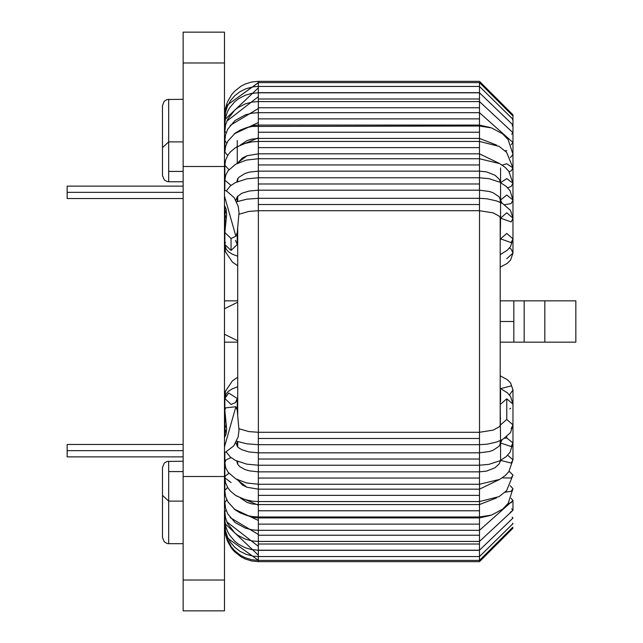 <?xml version="1.0" encoding="UTF-8"?>
<svg xmlns="http://www.w3.org/2000/svg" width="643" height="643" viewBox="0 0 643 643"><rect width="100%" height="100%" fill="white"/><g stroke="black" fill="none" stroke-linecap="round" stroke-linejoin="round"><path stroke-width="0.96" d="M258.373 517.912L258.373 516.98L258.373 517.912M258.373 504.578L258.373 501.564L258.373 504.578M258.373 489.162L258.373 484.251L258.373 489.162M258.373 471.849L258.373 465.219L258.373 471.849M258.373 452.817L258.373 444.683L258.373 452.817M258.373 432.281L258.373 210.719L258.373 432.281M258.373 198.317L258.373 190.183L258.373 198.317M258.373 177.781L258.373 171.151L258.373 177.781M258.373 158.749L258.373 153.838L258.373 158.749M258.373 141.436L258.373 138.422L258.373 141.436M258.373 126.02L258.373 125.088L258.373 126.02M237.709 178.682L237.709 181.527M237.709 196.043L237.709 201.38M237.709 227.558L237.709 415.442M237.709 441.62L237.709 446.957M237.709 461.473L237.709 464.318M479.525 517.912L479.525 516.98L479.525 517.912M479.525 504.578L479.525 501.564L479.525 504.578M479.525 489.162L479.525 484.251L479.525 489.162M479.525 471.849L479.525 465.219L479.525 471.849M479.525 452.817L479.525 444.683L479.525 452.817M479.525 432.281L479.525 210.719L479.525 432.281M479.525 198.317L479.525 190.183L479.525 198.317M479.525 177.781L479.525 171.151L479.525 177.781M479.525 158.749L479.525 153.838L479.525 158.749M479.525 141.436L479.525 138.422L479.525 141.436M479.525 126.02L479.525 125.088L479.525 126.02M500.19 461.931L500.19 460.613M500.19 444.578L500.19 440.672M500.19 425.746L500.19 217.254M500.19 202.328L500.19 198.422M500.19 182.387L500.19 181.069M183.142 444.474L67.161 444.474L67.161 456.876L183.142 456.876M67.161 450.671L183.142 450.671L67.161 450.671M235.885 406.722L225.468 407.895L224.857 410.451L225.468 407.895L235.885 406.722L224.479 446.925L235.885 406.722L237.259 410.451L235.885 406.722M500.744 388.589L511.153 385.929M512.969 389.915L509.473 395.003L512.969 389.915M224.857 395.775L225.508 391.129L232.461 380.817L237.709 377.28M511.153 491.284L505.101 492.216L511.153 491.284L512.969 488.704L510.212 485.674L512.969 488.704L508.139 503.373L502.601 509.192L491.574 515.083L479.485 516.98L258.341 516.98L258.341 510.775L258.341 516.98L252.369 516.57L246.486 515.324L240.112 512.865L235.234 509.899L227.855 501.87L225.605 496.549L224.857 491.075L224.857 452.736L224.857 462.799L225.878 459.962L224.857 462.799L225.733 467.839L228.144 472.324L235.716 478.826L246.502 482.933L258.341 484.251L479.485 484.251L499.667 479.397L505.173 475.611L508.782 471.769L512.969 459.793L507.649 455.236L512.969 459.793L512.969 442.979L506.772 437.963L512.969 442.979L512.969 404.174L506.772 398.805L500.567 404.174L506.772 398.805L506.772 419.469L500.567 424.838L506.772 419.469L512.969 424.838L506.772 419.469L506.772 398.805L512.969 404.174L512.969 389.923L510.646 383.043L507.206 379.587L500.19 375.825M510.671 408.345L509.706 408.9M224.865 528.184L225.556 534.928L227.501 541.189L231.697 548.447L234.47 551.654L241.117 556.886L245.128 558.944L251.485 560.953L258.341 561.66L258.341 560.383L258.341 561.66L479.485 561.66L479.485 560.383L479.485 561.66L512.969 528.176M225.042 527.807L226.392 537.283L258.341 560.278L258.341 556.549L258.341 560.278L226.392 537.283L224.881 527.549M512.776 527.204L479.485 560.383L479.485 556.549L479.485 560.383L258.341 560.383L251.582 559.699L245.152 557.714L240.538 555.343L234.43 550.496L231.367 546.96L226.392 537.283L224.857 527.429M258.341 544.01L479.485 544.01L258.341 544.01L258.341 550.207L258.341 546.317L226.794 521.851L258.341 546.317L258.341 535.233L258.341 541.43L252.225 540.94L245.481 539.18L238.031 535.41L234.84 532.975L227.55 523.539L225.54 517.872L224.857 511.932L226.071 509.955L224.857 511.932L224.857 524.471L225.211 523.756L225.516 530.796L227.453 536.857L230.58 542.419L234.615 547.113L239.718 551.139L246.02 554.298L253.446 556.203L258.341 556.549L258.341 550.207L258.341 555.158L225.187 523.78L258.341 555.158L258.341 556.549L479.485 556.549L479.485 550.207L258.341 550.344L479.485 550.344L479.485 556.549L512.969 523.659L512.543 523.193L512.969 523.659M224.857 519.287L225.572 518.001L224.857 519.287L225.524 525.427L227.485 531.311L229.519 535.032L234.703 541.205L238.947 544.508L245.361 547.796L251.646 549.588L258.341 550.207L479.485 550.207L479.485 541.43L479.485 550.207L512.969 518.065L512.158 517.117L512.969 518.065M230.178 517.591L258.341 534.47L258.341 530.314L258.341 534.47L230.178 517.591M258.341 535.233L258.341 534.47L258.341 535.233L479.485 535.233L479.485 529.567L479.485 535.233L258.341 535.233M258.341 541.43L479.485 541.43L479.485 535.233L479.485 541.43L512.969 510.309L511.659 508.758L512.969 510.309L510.188 512.415L511.153 512.093M224.857 502.496L226.746 499.724L224.857 502.496L225.564 508.211L227.735 513.829L235.016 522.502L245.618 528.249L252.297 529.864L258.341 530.314L258.341 517.912L258.341 520.46L234.132 509.055L258.341 520.46L258.341 530.314L479.485 530.314L479.485 517.912L479.485 524.117L258.341 524.117L479.485 524.117L479.485 530.314L512.969 500.487L511.024 498.237L512.969 500.487L511.153 502.681L508.034 503.525L511.153 502.681M500.278 461.666L500.19 461.248L500.278 461.666M224.962 490.296L227.646 487.442L224.962 490.296M236.471 495.922L258.341 505.157L258.341 504.578L258.341 505.157L236.471 495.922M258.341 510.775L258.341 505.157L258.341 510.775L479.485 510.775L479.485 504.578L479.485 510.775L258.341 510.775M479.485 516.305L479.485 510.775L479.485 516.305M231.062 482.58L224.857 477.789L225.299 476.021L228.924 473.304L225.299 476.021L224.857 477.789L225.653 483.03L228.016 488.021L230.411 491.067L235.306 495.182L243.649 499.217L252.217 501.178L258.341 501.564L258.341 489.178L247 487.257L258.341 489.178L258.341 501.564L479.485 501.564L499.048 496.629L506.596 490.705L512.969 475.089L509.152 471.263L512.969 475.089L511.153 478.022L502.183 477.886L511.153 478.022M236.696 479.365L247 487.257L236.696 479.365M258.341 495.367L479.485 495.367L479.485 489.162L479.485 495.367L258.341 495.367M479.485 501.034L479.485 495.367L479.485 501.034M500.567 444.377L500.535 443.461M225.878 459.962L231.022 457.631L225.878 459.962M236.929 461.135L237.259 462.807L236.929 461.135M236.753 461.055L237.685 464.278L236.753 461.055M258.341 483.496L258.341 471.849L258.341 483.496M237.693 464.286L237.259 461.28M258.341 478.046L479.485 478.046L479.485 471.849L479.485 478.046L258.341 478.046M479.485 483.841L479.485 478.046L479.485 483.841M500.624 460.388L511.153 463.056L500.624 460.388M512.969 459.793L511.153 463.056M235.86 442.778L237.259 446.242L235.86 442.778M258.341 465.034L258.341 452.817L258.341 465.034M258.341 459.022L479.485 459.022L479.485 452.817L479.485 459.022L258.341 459.022M479.485 464.913L479.485 459.022L479.485 464.913M500.567 459.793L500.567 442.979L511.153 446.531L500.567 442.979L501.95 439.828L500.567 442.979L500.19 403.265M506.772 437.963L504.602 438.285L506.772 437.963L506.772 436.685L506.772 437.963M226.272 452.021L230.339 457.06L235.274 460.34L246.824 464.158L258.341 465.219L479.485 465.219L488.985 464.342L499.804 460.814L506.242 456.57L510.068 452.246L512.969 442.979L511.153 446.531M500.567 418.689L500.19 417.09M224.857 412.927L224.857 428.351L226.392 424.557L224.857 428.351L224.857 437.039M224.857 428.407L226.215 433.438M236.64 441.235L246.864 443.823L258.341 444.683L258.341 432.281L258.341 444.683L479.485 444.683L486.992 444.209L496.484 442.103L502.641 439.458L510.486 432.659L512.969 424.838L511.153 428.64M258.341 438.478L479.485 438.478L479.485 432.281L479.485 438.478L258.341 438.478M479.485 444.466L479.485 438.478L479.485 444.466M237.709 399.777L237.259 400.067L237.709 399.777M235.491 402.647L231.062 404.431L224.857 398.491L228.659 393.01L237.259 398.491L235.491 402.647L236.528 400.653M224.479 452.913L233.771 445.896L238.135 436.943L239.003 430.464L237.259 410.451L237.259 398.491L228.659 393.01L224.857 398.491L224.857 410.451L226.633 428.929L226.055 434.138L224.479 437.626M500.567 183.207L500.567 200.021L501.95 203.172L500.567 200.021L506.772 194.998L500.567 200.021L500.567 218.162L511.153 221.956L500.567 218.162L500.19 240.82L500.567 238.826L506.772 233.457L512.969 238.834L511.153 242.628L500.567 238.826L511.153 242.628L512.969 238.826L512.969 253.077L511.153 249.09L509.473 247.997L511.153 249.09L512.969 253.077L506.772 258.727M225.018 246.132L224.857 247.225L225.018 246.132M225.042 115.193L226.392 105.717L258.341 82.617L258.341 86.451L258.341 82.722L226.392 105.717L224.881 115.451L226.392 105.717L258.341 82.722L258.341 81.34L251.485 82.047L245.128 84.056L241.117 86.114L234.47 91.346L231.697 94.553L227.501 101.811L225.556 108.072L224.865 114.816M258.341 81.34L479.485 81.34L512.969 114.824L512.969 142.513L511.153 144.707L512.969 142.513L512.969 154.296L511.153 156.868L512.969 154.296L512.969 156.161M224.857 116.423L224.857 131.068L226.071 133.045L224.857 131.068L225.54 125.128L227.55 119.461L234.84 110.025L238.031 107.59L245.481 103.82L252.225 102.06L258.341 101.57L258.341 112.686L258.341 108.53L230.178 125.409L258.341 108.53L258.341 96.683L226.794 121.149L258.341 96.683L258.341 87.842L225.187 119.22L224.857 118.529L225.211 119.244L258.341 87.842L258.341 86.451L479.485 86.451L479.485 82.617L479.485 92.656L479.485 86.451L512.969 119.341L512.543 119.807L512.969 119.341L512.35 118.778M512.776 115.796L479.485 82.617L258.341 82.617M224.857 118.529L225.516 112.203L227.453 106.143L230.58 100.581L234.615 95.887L239.718 91.861L246.02 88.702L253.446 86.797L258.341 86.451L258.341 92.656L479.485 92.656L258.341 92.656M479.485 92.656L479.485 98.99L479.485 92.793L512.969 124.935L512.158 125.883L512.969 124.935L512.969 164.254M225.572 124.999L224.857 123.713L225.572 124.999M224.857 123.713L225.524 117.573L227.485 111.689L229.519 107.968L234.703 101.795L238.947 98.492L245.361 95.204L251.646 93.412L258.341 92.793L258.341 98.99L479.485 98.99L258.341 98.99M258.341 101.57L479.485 101.57L479.485 98.99L479.485 107.767L479.485 101.57L512.969 132.691L511.659 134.242L512.969 132.691L512.969 170.451M511.547 123.713L512.969 124.935M258.341 107.767L479.485 107.767L258.341 107.767M479.485 113.433L479.485 107.767L479.485 113.433M226.746 143.276L224.857 140.504L226.746 143.276M234.132 133.945L258.341 122.54L258.341 112.686L258.341 122.54L234.132 133.945M247.089 127.507L252.908 125.618L258.341 125.088L258.341 122.54L258.341 125.088L479.485 125.088L479.485 112.686L479.485 118.883L258.341 118.883L479.485 118.883L479.485 125.088L490.103 127.475M500.278 181.334L500.19 181.752L500.278 181.334M227.646 155.558L224.857 151.925L227.646 155.558M236.471 147.078L258.341 137.843L258.341 126.02L258.341 137.843L236.471 147.078M240.297 145.085L247.065 140.592L251.59 139.161L258.341 138.422L258.341 137.843L258.341 138.422L479.485 138.422L479.485 126.695L479.485 132.225L258.341 132.225L479.485 132.225L479.485 138.422L496.637 145.125M510.212 157.326L511.153 156.868L510.212 157.326M506.772 150.647L505.101 150.783L506.772 150.647M228.924 169.696L224.857 165.211L228.924 169.696M236.696 163.635L247 155.743L258.341 153.822L258.341 141.436L258.341 153.822L247 155.743L236.696 163.635M237.669 163.137L242.274 158.074L247 155.743L258.341 153.822L479.485 153.838L479.485 141.966L479.485 147.633L258.341 147.633L479.485 147.633L479.485 153.838L499.442 163.475M509.152 171.737L511.153 170.845L512.969 167.911L511.153 170.845L509.152 171.737M506.772 163.756L502.183 165.114L506.772 163.756L512.969 167.911L512.969 183.207L511.153 186.462L512.969 183.207L512.969 200.021L511.153 203.566L512.969 200.021L512.969 218.162L511.153 221.956L512.969 218.162L512.969 238.826L510.526 246.59L507.351 250.183L500.19 254.66L507.351 250.183L510.526 246.59L512.969 238.826M231.022 185.369L224.857 180.201L231.022 185.369M237.259 181.72L237.685 178.722L236.753 181.945L238.545 177.524L244.975 173.473L249.597 172.083L258.341 171.151L258.341 159.504L258.341 171.151L479.485 171.151L479.485 159.159L479.485 164.954L258.341 164.954L479.485 164.954L479.485 171.151L486.534 171.89L495.038 175.258L499.241 179.204L500.535 182.564M507.649 187.764L511.153 186.462L507.649 187.764M506.772 178.601L500.624 182.612L506.772 178.601L512.969 183.207L508.782 171.231L505.173 167.389L499.667 163.603L479.485 158.749L258.341 158.749L246.502 160.067L235.716 164.174L228.144 170.676L225.733 175.161L224.857 180.201L224.857 165.211L225.653 159.97L228.016 154.979L230.411 151.933L235.306 147.818L243.649 143.783L252.217 141.822L258.341 141.436L479.485 141.436L499.048 146.371L506.596 152.295L512.969 167.911L512.969 154.296L508.139 139.627L502.601 133.808L491.574 127.917L479.485 126.02L252.369 126.43L246.486 127.676L240.112 130.135L235.234 133.101L227.855 141.13L225.605 146.451L224.857 151.925L224.857 140.504L225.564 134.789L227.735 129.171L235.016 120.498L245.618 114.751L252.297 113.136L258.341 112.686L479.485 112.686L512.969 142.513L512.969 178.312M224.857 216.177L224.857 205.961M237.259 201.532L237.259 196.758L235.86 200.222L237.259 196.734L241.704 193.318L249.058 191.043L258.341 190.183L258.341 177.966L258.341 190.183L479.485 190.183L479.485 178.087L479.485 183.978L258.341 183.978L479.485 183.978L479.485 190.183L489.411 191.469L493.036 192.723L499.008 196.686L500.567 200.021M504.602 204.715L511.153 203.566L504.602 204.715M506.772 194.998L512.969 200.021L510.068 190.754L506.242 186.43L499.804 182.186L488.985 178.658L479.485 177.781L258.341 177.781L246.824 178.842L235.274 182.66L230.339 185.94L226.272 190.979M500.567 224.311L500.19 225.91M224.857 214.593L226.392 218.443L224.857 214.649L225.106 228.474M239.035 214.24L248.873 211.41L258.341 210.719L258.341 198.317L258.341 210.719L479.485 210.719L479.485 198.534L479.485 204.522L258.341 204.522L479.485 204.522L479.485 210.719L493.197 212.881L499.177 216.136L500.567 218.162L506.772 212.793L512.969 218.162L510.486 210.341L502.641 203.542L496.484 200.897L486.992 198.791L479.485 198.317L258.341 198.317L246.864 199.177L236.64 201.765M237.709 243.223L237.259 242.933L237.709 243.223M235.491 240.353L237.259 244.509L231.062 250.457L224.857 244.509L225.347 242.21M224.479 205.374L226.103 209.079L226.633 214.344L224.857 232.549L224.857 244.509L231.062 250.457L237.259 244.509L237.259 232.549L235.885 236.278L231.062 238.489L224.857 232.517M231.062 250.457L231.062 238.489L231.062 250.457M224.857 232.549L231.062 238.489L235.885 236.278L224.479 196.075L235.885 236.278L237.259 232.549L239.011 212.6L238.231 206.459L234.277 197.755L227.164 191.477L224.479 190.087M183.142 186.124L67.161 186.124L67.161 198.526L183.142 198.526M67.161 192.329L183.142 192.329L67.161 192.329M513.829 342.164L500.19 342.164L513.829 342.164L513.829 321.5L500.19 321.5L513.829 321.5L513.829 300.836L500.19 300.836L513.829 300.836L513.829 342.164L524.166 342.164L524.166 300.836L513.829 300.836L524.166 300.836L524.166 342.164L544.83 342.164L544.83 300.836L524.166 300.836L544.83 300.836L544.83 342.164L575.839 342.164L575.839 300.836L544.83 300.836L575.839 300.836L575.839 342.164L524.166 342.164M168.675 141.894L168.675 171.424L183.142 171.424L168.675 171.424L168.675 99.319L168.675 141.894L162.478 147.649L168.675 141.894L183.142 141.894L168.675 141.894M183.142 461.24L167.18 461.425L164.295 463.056L162.478 467.445L162.478 495.351L162.478 476.551L162.478 495.351L168.675 501.106L168.675 461.24L168.675 471.576L183.142 471.576L168.675 471.576L168.675 501.106L183.142 501.106L168.675 501.106L168.675 543.681L168.675 501.106L162.478 495.351L162.478 537.476L164.262 541.832L167.18 543.496L168.675 543.681L183.142 543.681M162.478 174.534L162.478 166.449L162.478 174.534M183.142 99.319L167.18 99.504L164.262 101.168L162.478 105.524L162.478 175.555L164.295 179.944L167.18 181.575L168.675 181.76L168.675 171.424L168.675 181.76L183.142 181.76M162.478 476.551L162.478 468.466L162.478 476.551M237.709 342.164L224.479 342.164L237.709 342.164M224.479 300.836L237.709 300.836L224.479 300.836M237.709 340.814L224.479 334.247M224.479 308.753L237.709 302.202M224.479 62.982L224.479 580.018L224.479 32.15L183.142 32.15L183.142 62.982L224.479 62.982L183.142 62.982L183.142 166.489L224.479 166.489L183.142 166.489L183.142 476.511L224.479 476.511L183.142 476.511L183.142 580.018L224.479 580.018L183.142 580.018L183.142 610.85L224.479 610.85L224.479 580.018M183.142 580.018L183.142 62.982M500.567 401.248L500.567 390.277M512.969 404.174L510.526 396.409L507.351 392.817L500.19 388.34L507.351 392.817L510.526 396.409L512.969 404.174M512.969 510.309L512.969 500.487M247.089 515.493L252.908 517.382L258.341 517.912L479.485 517.912L490.103 515.525M240.297 497.915L247.065 502.408L251.59 503.839L258.341 504.578L479.485 504.578L496.637 497.875M224.857 452.736L224.857 477.789M237.669 479.863L242.274 484.926L247 487.257L258.341 489.162L479.485 489.162L499.442 479.525M500.527 443.509L500.19 441.789M237.259 441.468L237.259 446.266L237.259 441.468M500.535 460.436L499.241 463.796L495.038 467.742L486.534 471.11L479.485 471.849L258.341 471.849L249.259 470.837L245.063 469.567L239.903 466.738L237.685 464.278M500.567 442.979L499.008 446.314L493.036 450.277L489.411 451.531L479.485 452.817L258.341 452.817L248.994 451.941L241.664 449.658L238.352 447.6L237.259 446.234M224.905 412.018L224.857 412.902M239.035 428.76L248.873 431.59L258.341 432.281L479.485 432.281L493.197 430.119L499.177 426.864L500.567 424.838M237.709 386.805L232.332 388.782L228.161 391.507L226.199 393.854L224.857 398.467M237.709 399.954L237.259 400.179M512.969 253.077L510.646 259.957L507.206 263.413L500.19 267.175M237.709 265.72L232.461 262.183L225.508 251.871L224.857 247.225M224.857 131.068L224.857 115.571M258.341 92.793L479.485 92.793M237.259 162.719L237.259 140.504M500.567 167.911L500.567 182.58M500.527 199.491L500.19 201.211M224.857 190.264L224.857 180.201M224.905 230.99L224.857 230.098M224.857 214.649L226.215 209.562M500.567 238.826L500.19 239.735M237.709 243.046L237.259 242.821M237.709 256.195L232.332 254.218L228.161 251.493L226.199 249.146L224.857 244.525"/></g></svg>

